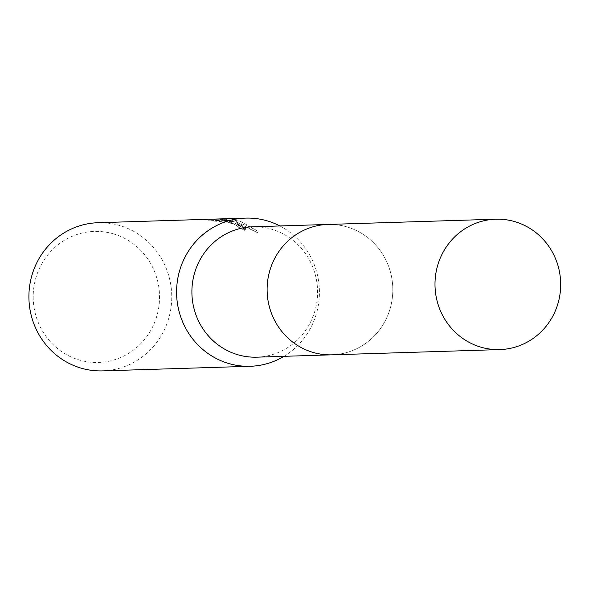 <?xml version="1.0" encoding="UTF-8"?>
<svg xmlns="http://www.w3.org/2000/svg" width="589" height="589" viewBox="0 0 589 589"><rect width="100%" height="100%" fill="white"/><g stroke="black" fill="none" stroke-linecap="round" stroke-linejoin="round"><path stroke-width="0.44" stroke-dasharray="2.94 2.21" d="M256.775 357.17A65.217 62.839 88.2 0 0 317.103 300.184A65.217 62.839 88.2 0 0 272.111 229.357A65.217 62.839 88.2 0 0 252.703 226.802M347.333 227.008A65.217 62.839 88.2 0 0 327.933 224.453A65.217 62.839 88.2 0 0 267.605 281.432A65.217 62.839 88.2 0 0 312.597 352.266A65.217 62.839 88.2 0 0 332.005 354.821A65.217 62.839 88.2 0 0 392.333 297.835A65.217 62.839 88.2 0 0 347.333 227.008M234.753 222.046L225.543 220.006L235.688 222.016L242.366 224.034L250.428 227.273L258.092 231.278L241.49 221.839L236.888 220.654L220.264 219.417L226.588 219.218L209.132 219.263L225.808 220.463L232.655 222.112L238.287 224.814L237.971 225.344A74.118 71.416 -91.8 0 1 244.81 228.863L245.62 228.495L234.753 222.046M102.641 370.886A74.118 71.416 88.2 0 0 171.2 306.125A74.118 71.416 88.2 0 0 120.068 225.624A74.118 71.416 88.2 0 0 98.01 222.723M113.824 233.973A65.556 63.17 88.2 0 0 35.649 278.663A65.556 63.17 88.2 0 0 78.904 359.886A65.556 63.17 88.2 0 0 157.079 315.196A65.556 63.17 88.2 0 0 113.824 233.973M216.531 220.507L226.191 220.669L219.859 220.868L236.491 222.082L257.68 232.765L244.369 226.331L230.056 222.252L225.145 221.442L239.723 225.558L245.215 229.96L244.406 230.328A72.631 69.988 88.2 0 0 237.573 226.78L237.89 226.242L233.899 224.107L225.41 221.891L208.72 220.757L216.531 220.507L216.943 219.02M237.573 226.78L237.971 225.344M225.145 221.442L225.543 220.006M257.68 232.765L258.092 231.278M236.491 222.082L236.888 220.654M219.859 220.868L220.264 219.417M226.191 220.669L226.588 219.218M208.72 220.757L209.132 219.263M215.243 221.162L215.648 219.719M244.406 230.328L244.81 228.863M283.964 356.316A74.118 71.416 88.2 0 0 319.393 289.965A74.118 71.416 88.2 0 0 279.893 225.955M331.055 354.85L332.005 354.821A65.224 62.846 88.2 0 0 390.374 307.804A65.224 62.846 88.2 0 0 327.933 224.446L326.983 224.483M238.449 225.167L238.052 226.596M215.419 219.609L215.014 221.059M245.62 228.503L245.215 229.96"/><path stroke-width="0.88" d="M326.983 224.483L252.703 226.802A65.217 62.839 88.2 0 0 192.375 283.78A65.217 62.839 88.2 0 0 237.374 354.615A65.217 62.839 88.2 0 0 256.775 357.17L331.055 354.85M279.893 225.955A74.118 71.416 88.2 0 0 267.752 221.015A74.118 71.416 88.2 0 0 245.694 218.114A74.118 71.416 88.2 0 0 177.134 282.875A74.118 71.416 88.2 0 0 228.267 363.376A74.118 71.416 88.2 0 0 250.325 366.277A74.118 71.416 88.2 0 0 283.964 356.316M245.694 218.114L98.01 222.723A74.118 71.416 88.2 0 0 29.45 287.484A74.118 71.416 88.2 0 0 80.583 367.985A74.118 71.416 88.2 0 0 102.641 370.886L250.325 366.277M558.239 302.562A65.224 62.846 88.2 0 0 495.805 219.204A65.224 62.846 88.2 0 0 437.436 266.221A65.224 62.846 88.2 0 0 499.877 349.586A65.224 62.846 88.2 0 0 558.239 302.562M495.805 219.204L327.933 224.446A65.224 62.846 88.2 0 0 269.563 271.463A65.224 62.846 88.2 0 0 332.005 354.828L499.877 349.586"/></g></svg>
